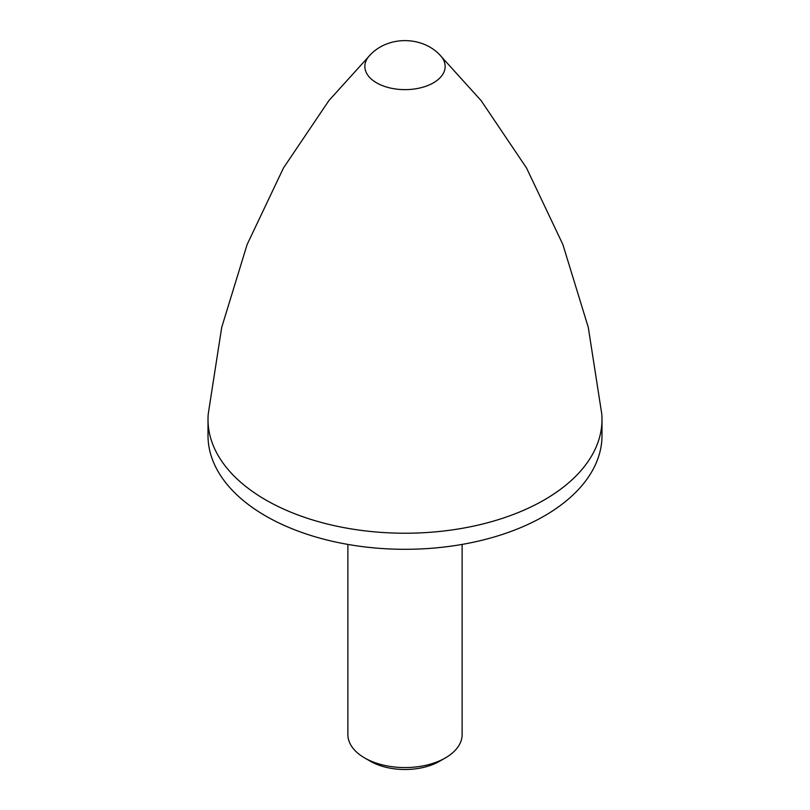 <?xml version="1.0" encoding="UTF-8"?>
<svg xmlns="http://www.w3.org/2000/svg" width="810" height="810" viewBox="0 0 810 810"><rect width="100%" height="100%" fill="white"/><g stroke="black" fill="none" stroke-linecap="round" stroke-linejoin="round"><path stroke-width="1.21" d="M370.443 54.665L328.941 100.531L283.459 167.994L247.111 244.559L221.707 327.402L208.231 414.011A196.992 113.734 0 0 0 208.008 419.489A196.992 113.734 0 0 0 265.7 499.912A196.992 113.734 0 0 0 480.391 524.566A196.992 113.734 0 0 0 601.992 419.489A196.992 113.734 0 0 0 601.769 414.011L588.293 327.402L562.889 244.559L526.54 167.994L481.059 100.531L439.557 54.665M439.455 54.553A40.146 23.176 180 0 1 439.708 54.807A40.146 23.176 180 0 1 429.482 84.827A40.146 23.176 180 0 1 376.609 82.843A40.146 23.176 180 0 1 370.291 54.807A40.146 23.176 180 0 1 370.545 54.553M208.008 419.489L208.008 435.567A196.992 113.734 0 0 0 265.7 515.99A196.992 113.734 0 0 0 480.391 540.645A196.992 113.734 0 0 0 601.992 435.567L601.992 419.489M445.399 757.907L439.688 761.208A49.056 28.32 0 0 1 370.312 761.208L364.601 757.907A57.125 32.987 0 0 0 445.399 757.907A57.125 32.987 0 0 0 462.125 734.589L462.125 544.421M347.875 544.421L347.875 734.589A57.125 32.987 0 0 0 364.601 757.907L370.312 761.208M439.708 54.807C422.01 36.085 388.456 35.701 370.291 54.807"/></g></svg>
